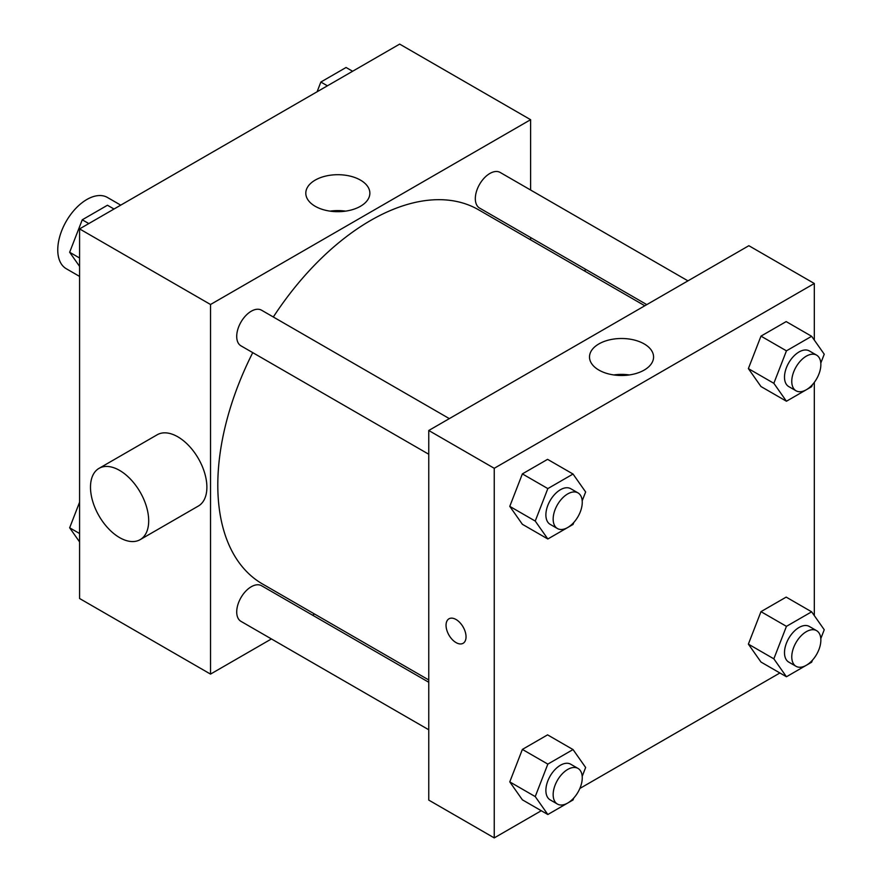 <?xml version="1.0" encoding="UTF-8"?>
<svg xmlns="http://www.w3.org/2000/svg" width="882" height="882" viewBox="0 0 882 882"><rect width="100%" height="100%" fill="white"/><g stroke="black" fill="none" stroke-linecap="round" stroke-linejoin="round"><path stroke-width="1.32" d="M120.735 205.142L107.428 197.458A41.156 23.759 120 0 0 75.72 208.483A41.156 23.759 120 0 0 57.76 249.904A41.156 23.759 120 0 0 66.282 268.734L79.578 276.419M271.424 638.943L210.522 674.102L79.578 598.503L79.578 228.901L399.667 44.1L530.611 119.698L530.611 190.016M314.565 614.037L312.581 615.184M252.748 352.635A216.046 124.737 120 0 0 217.799 485.1A216.046 124.737 120 0 0 262.549 584.005L428.762 679.967M644.808 305.767L478.584 209.795A216.046 124.737 120 0 0 273.321 316.991M530.611 237.534L530.611 239.827M210.522 674.102L210.522 304.499L530.611 119.698M687.949 280.862L500.16 172.442A20.573 11.885 120 0 0 484.306 177.955A20.573 11.885 120 0 0 475.321 198.659A20.573 11.885 120 0 0 479.588 208.075L646.793 304.621M428.762 682.26L261.546 585.725A20.573 11.885 120 0 0 245.692 591.238A20.573 11.885 120 0 0 236.718 611.943A20.573 11.885 120 0 0 240.973 621.358L428.762 729.778M428.762 454.252L240.973 345.843A20.573 11.885 -60 0 1 240.973 322.084A20.573 11.885 -60 0 1 261.546 310.199L449.335 418.619M210.522 304.499L79.578 228.901M315.183 206.278A32.028 18.489 180 0 1 305.8 193.202A32.028 18.489 180 0 1 337.828 174.702A32.028 18.489 180 0 1 369.867 193.202A32.028 18.489 180 0 1 350.088 210.28A32.028 18.489 180 0 1 315.183 206.278M99.016 468.364L157.216 434.76A41.156 23.759 60 0 1 188.924 445.785A41.156 23.759 60 0 1 206.884 487.195A41.156 23.759 60 0 1 198.362 506.036L140.172 539.641A41.156 23.759 60 0 1 99.016 515.882A41.156 23.759 60 0 1 99.016 468.364A41.156 23.759 60 0 1 130.723 479.389A41.156 23.759 60 0 1 148.694 520.799A41.156 23.759 60 0 1 140.172 539.641M585.086 271.281A41.156 23.759 -120 0 0 585.163 269.043M330.066 211.14A32.028 18.489 180 0 1 345.59 211.14M541.283 810.734L494.24 837.9L428.762 800.095L428.762 430.493L748.851 245.703L814.318 283.497L814.318 340.088M779.897 672.977L579.86 788.464M760.979 386.537L748.377 368.61L760.979 336.13L786.182 321.588L760.979 336.13L748.377 368.61L760.979 386.537L786.446 401.233L773.845 383.306L786.446 350.838L811.638 336.285L824.24 354.211L820.811 363.064M522.376 799.82L509.774 781.893L522.376 749.413L547.579 734.86L522.376 749.413L509.774 781.893L522.376 799.82L547.832 814.516L535.231 796.589L547.832 764.11L573.035 749.568L585.637 767.494L582.197 776.347M814.318 382.369L814.318 615.614M494.24 837.9L494.24 468.298L814.318 283.497M760.979 662.051L748.377 644.125L760.979 611.656L786.182 597.103L760.979 611.656L748.377 644.125L760.979 662.051L786.446 676.759L773.845 658.832L786.446 626.352L811.638 611.81L824.24 629.737L820.811 638.59M522.376 524.294L509.774 506.367L522.376 473.888L547.579 459.346L522.376 473.888L509.774 506.367L522.376 524.294L547.832 538.99L535.231 521.064L547.832 488.595L573.035 474.042L585.637 491.969L582.197 500.822M494.24 468.298L428.762 430.493M598.889 370.076A32.028 18.489 180 0 1 589.507 357.001A32.028 18.489 180 0 1 621.545 338.501A32.028 18.489 180 0 1 653.573 357.001A32.028 18.489 180 0 1 633.805 374.089A32.028 18.489 180 0 1 598.889 370.076M466.038 636.826A14.145 8.17 60 0 1 463.116 643.298A14.145 8.17 60 0 1 448.971 635.128A14.145 8.17 60 0 1 448.971 618.8A14.145 8.17 60 0 1 459.864 622.582A14.145 8.17 60 0 1 466.038 636.826M463.116 643.298A14.145 8.17 60 0 1 448.971 635.128A14.145 8.17 60 0 1 448.971 618.8M613.784 374.938A32.028 18.489 180 0 1 629.307 374.938M573.807 522.453L573.035 524.448L547.832 538.99M577.997 492.895L570.72 488.694A20.573 11.885 120 0 0 554.866 494.207A20.573 11.885 120 0 0 545.881 514.923A20.573 11.885 120 0 0 550.148 524.338L557.424 528.538A20.573 11.885 120 0 0 577.997 516.654A20.573 11.885 120 0 0 577.997 492.895A20.573 11.885 120 0 0 562.143 498.407A20.573 11.885 120 0 0 553.157 519.112A20.573 11.885 120 0 0 557.424 528.538M535.231 521.064L509.774 506.367M547.832 488.595L522.376 473.888M573.035 474.042L547.579 459.346M812.421 384.684L811.638 386.68L786.446 401.233M816.6 355.137L809.334 350.937A20.573 11.885 120 0 0 793.48 356.449A20.573 11.885 120 0 0 784.495 377.154A20.573 11.885 120 0 0 788.751 386.581L796.027 390.781A20.573 11.885 120 0 0 816.6 378.896A20.573 11.885 120 0 0 816.6 355.137A20.573 11.885 120 0 0 800.746 360.65A20.573 11.885 120 0 0 791.771 381.355A20.573 11.885 120 0 0 796.027 390.781M773.845 383.306L748.377 368.61M786.446 350.838L760.979 336.13M811.638 336.285L786.182 321.588M573.807 797.967L573.035 799.963L547.832 814.516M577.997 768.42L570.72 764.22A20.573 11.885 120 0 0 554.866 769.732A20.573 11.885 120 0 0 545.881 790.437A20.573 11.885 120 0 0 550.148 799.864L557.424 804.064A20.573 11.885 120 0 0 577.997 792.179A20.573 11.885 120 0 0 577.997 768.42A20.573 11.885 120 0 0 562.143 773.933A20.573 11.885 120 0 0 553.157 794.638A20.573 11.885 120 0 0 557.424 804.064M535.231 796.589L509.774 781.893M547.832 764.11L522.376 749.413M573.035 749.568L547.579 734.86M812.421 660.21L811.638 662.206L786.446 676.759M816.6 630.663L809.334 626.463A20.573 11.885 120 0 0 793.48 631.975A20.573 11.885 120 0 0 784.495 652.68A20.573 11.885 120 0 0 788.751 662.095L796.027 666.296A20.573 11.885 120 0 0 816.6 654.422A20.573 11.885 120 0 0 816.6 630.663A20.573 11.885 120 0 0 800.746 636.176A20.573 11.885 120 0 0 791.771 656.881A20.573 11.885 120 0 0 796.027 666.296M773.845 658.832L748.377 644.125M786.446 626.352L760.979 611.656M811.638 611.81L786.182 597.103M79.578 266.386L69.656 252.263L82.258 219.794L107.461 205.241L114.01 209.023M79.578 257.996L69.656 252.263M88.806 223.576L82.258 219.794M317.09 91.772L320.861 82.037L346.064 67.484L352.613 71.266M327.409 85.819L320.861 82.037M79.578 541.912L69.656 527.789L79.578 502.211M79.578 533.522L69.656 527.789"/></g></svg>
